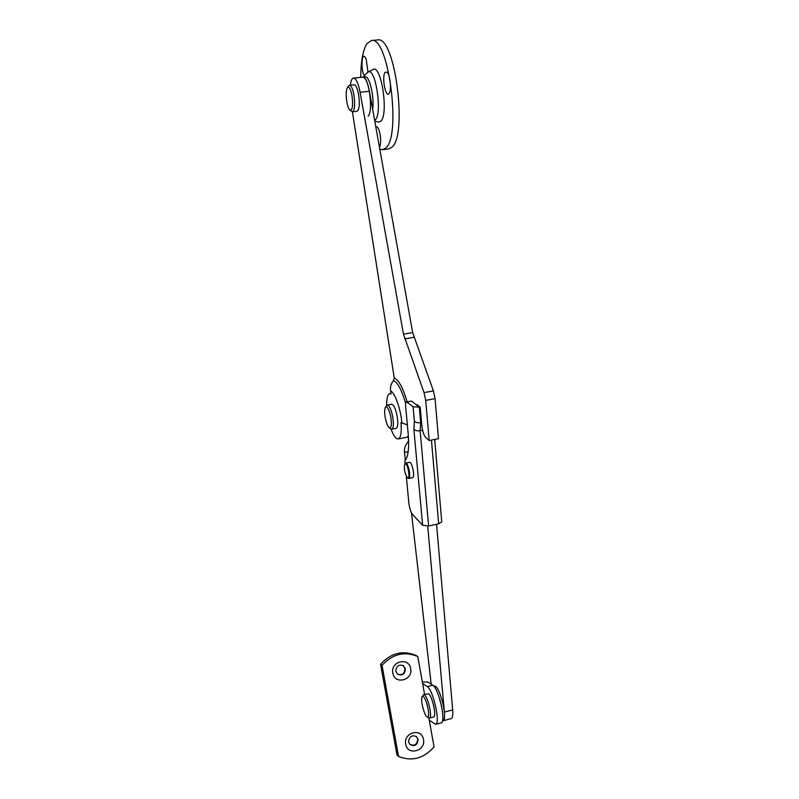 <?xml version="1.0" encoding="UTF-8"?>
<svg xmlns="http://www.w3.org/2000/svg" width="799" height="799" viewBox="0 0 799 799"><rect width="100%" height="100%" fill="white"/><g stroke="black" fill="none" stroke-linecap="round" stroke-linejoin="round"><path stroke-width="1.2" d="M426.926 716.723L427.095 716.843C430.851 719.639 426.956 698.865 423.31 696.658L422.072 696.888C420.294 699.435 424.059 714.845 426.926 716.723M422.072 696.888L423.58 694.621L424.429 694.87C428.104 696.978 432.668 717.872 429.482 718.081L428.673 717.872M429.482 718.081L433.627 717.003C436.843 716.773 432.279 695.899 428.564 693.802L423.58 694.621M390.841 417.128C389.103 409.278 387.295 406.022 385.428 407.34C384.489 409.198 384.429 412.644 385.258 417.677C386.287 422.931 387.615 426.276 389.233 427.745C391.38 428.324 391.919 424.788 390.841 417.128M385.428 407.34L387.265 405.053C389.343 405.433 391.16 409.348 392.718 416.808C393.827 424.039 393.507 428.164 391.77 429.203L390.791 428.893M391.77 429.203L396.134 428.384C397.902 427.335 398.232 423.21 397.123 415.989C395.565 408.539 393.737 404.624 391.63 404.254L387.265 405.053M407.84 477.962C410.476 478.561 407.78 463.56 405.293 463.79L404.703 464.169C403.825 469.093 404.733 473.637 407.44 477.802L407.84 477.962M404.703 464.169L405.772 463.06C408.359 462.781 411.335 478.311 408.718 478.451L408.059 478.241M412.384 477.682L412.564 477.672C415.21 477.532 412.244 462.012 409.617 462.301L409.338 462.351M434.716 439.43L441.747 521.787L438.661 523.824L428.624 525.982L422.621 525.273L412.554 514.486C410.736 512.069 409.497 508.214 408.838 502.911L406.321 476.314M405.113 463.5L404.863 460.813C408.229 457.178 409.328 448.099 408.169 433.587L405.652 406.461C405.443 403.665 405.722 402.107 406.511 401.787L413.083 406.751L419.295 407.16L420.673 422.661C417.787 423.031 415.7 422.561 414.401 421.253L413.083 406.751M406.511 401.787L411.655 401.148L417.697 405.902L418.416 405.772M420.014 407.021L419.295 407.16M421.572 422.491L420.673 422.661L420.114 430.731L428.624 525.982M422.581 430.252L420.114 430.731C417.248 431.1 415.17 430.631 413.882 429.313L414.401 421.253M368.149 116.155C373.602 111.181 368.689 75.436 362.746 77.143L365.203 76.894C369.528 75.665 374.511 97.278 372.674 109.413M346.866 102.082C347.645 106.177 348.634 108.824 349.832 110.022C352.519 110.502 353.238 105.618 351.969 95.371C350.581 88.779 349.063 86.182 347.395 87.6C345.987 90.357 345.807 95.191 346.866 102.082M348.604 85.912L349.533 85.253C351.23 85.483 352.689 88.639 353.897 94.721C355.245 104.489 354.746 110.202 352.399 111.85L349.832 110.022M407.081 401.677C402.976 387.775 398.701 379.875 394.257 377.977L352.409 111.85L357.003 111.341C359.38 109.693 359.9 103.99 358.551 94.232C357.353 88.15 355.885 85.004 354.157 84.784L349.533 85.253M433.517 685.892L435.225 686.111C440.898 689.078 447.82 720.478 442.856 720.848L442.406 720.968M392.828 673.088C390.272 661.292 408.998 656.698 410.686 668.633C413.273 680.349 394.576 685.083 392.828 673.088M395.805 671.22C396.234 665.957 398.801 664.139 403.495 665.787L405.383 668.843C404.923 674.176 402.326 675.964 397.592 674.196L395.805 671.22M403.205 665.597L404.993 668.563C404.634 673.697 402.137 675.545 397.493 674.126M423.46 739.405C421.782 727.49 403.135 732.413 405.692 744.159C407.43 756.124 426.037 751.07 423.46 739.405M418.137 739.415L416.678 736.738C411.904 734.631 409.208 736.368 408.599 741.961L409.967 744.558C414.771 746.775 417.497 745.058 418.137 739.415M409.847 744.448C414.591 746.276 417.208 744.478 417.717 739.055L416.399 736.498M424.589 694.361L417.767 656.538C404.434 650.985 392.519 653.932 382.042 665.347L398.551 756.493C412.004 761.697 423.85 758.491 434.057 746.895L428.843 717.981M417.767 656.538L416.129 655.51C402.856 649.986 391.001 652.903 380.564 664.269L396.993 754.965L398.551 756.493M382.042 665.347L380.564 664.269M422.351 681.927L428.044 682.016L432.768 685.242C438.871 688.428 446.391 722.516 441.048 722.895L435.535 724.363L429.233 720.109M422.611 683.395L427.265 686.641C433.278 689.867 440.788 724.004 435.535 724.363M408.549 439.001L407.959 436.634M408.649 442.366L407.79 442.177C405.233 445.113 404.124 448.469 404.474 452.224L405.393 460.244M407.79 442.177L408.609 440.469M431.19 684.164L411.445 512.788M436.554 524.284L452.683 709.911C453.083 715.155 452.544 718.081 451.085 718.671L442.856 720.848C444.284 720.259 444.793 717.342 444.374 712.089L427.725 526.141M407.37 424.948L400.988 422.471C401.757 432.369 400.828 437.852 398.192 438.921L397.912 438.951C395.695 438.751 393.408 435.455 391.041 429.063M408.379 436.104L406.891 437.253L398.192 438.921M386.656 405.453C386.566 398.321 387.595 394.396 389.752 393.677L391.061 393.927L390.591 390.921C390.052 387.026 391.031 383.57 393.517 380.564L394.257 377.977M350.312 85.173C350.891 80.729 351.95 78.362 353.498 78.082C356.074 78.412 358.272 83.136 360.089 92.255L403.475 334.162L424.019 392.619L425.687 400.389L429.193 440.499L425.917 437.732C423.899 435.515 422.551 431.53 421.862 425.777L420.204 407.17L416.818 404.524L416.878 405.263M353.498 78.082L362.746 77.143C365.383 77.463 367.61 82.177 369.428 91.276L412.674 332.634L433.428 390.911L435.085 398.661L438.481 438.701L429.193 440.499M379.405 146.976L379.495 146.856C380.324 145.588 380.704 143.211 380.644 139.715C380.284 133.443 379.155 129.168 377.258 126.901L375.79 126.811M367.979 72.14L366.182 59.016L364.823 56.709C361.707 53.373 360.888 68.115 363.755 74.886L364.254 75.995M389.972 80.07L390.461 85.183M385.168 72.29C381.552 76.215 385.488 98.247 388.973 93.613L389.103 93.453C391.72 90.497 390.212 74.647 387.066 72.19L385.168 72.29M379.795 149.183L382.531 149.713L388.524 148.994L391.72 147.316C407.979 136.05 395.056 35.016 377.597 39.95L371.425 40.519L366.971 43.635C362.956 50.017 360.878 61.253 360.748 77.343M382.531 149.713L385.667 148.045C401.647 136.799 388.604 35.615 371.425 40.519M374.771 121.098L378.366 122.097L380.853 121.198C388.853 114.287 381.223 63.67 372.993 69.503L368.079 72.09L365.073 74.707L363.735 77.044M380.334 135.88L380.504 137.438M411.655 401.148L407.11 401.987M438.661 523.824L431.44 440.069M422.621 525.273L413.882 429.313M432.768 685.242L427.265 686.641M408.159 451.844L404.474 452.224M452.683 709.911L444.374 712.089M369.428 91.276L360.089 92.255M412.674 332.634L403.475 334.162M413.892 337.308L404.693 338.846M433.428 390.911L424.019 392.619M435.085 398.661L425.687 400.389M390.591 390.921C394.896 392.519 400.689 408.848 401.947 423.29M405.652 403.525C401.807 390.152 397.762 382.501 393.517 380.564M374.641 120.419L375.36 119.8C382.601 113.378 375.54 66.786 368.079 72.09M427.095 716.843L428.753 717.931M389.233 427.745L390.861 428.943M412.564 477.672L408.718 478.451M409.468 462.311L405.622 463.07M407.44 477.802L408.109 478.281M347.395 87.6L348.654 85.853"/></g></svg>
